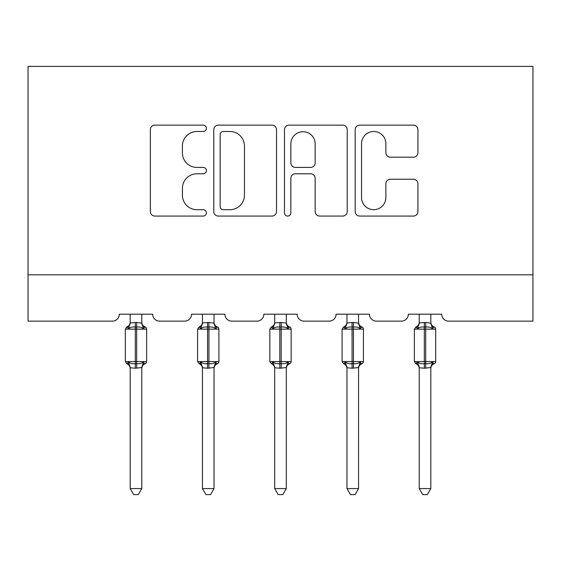 <?xml version="1.0" encoding="UTF-8"?>
<svg xmlns="http://www.w3.org/2000/svg" width="561" height="561" viewBox="0 0 561 561"><rect width="100%" height="100%" fill="white"/><g stroke="black" fill="none" stroke-linecap="round" stroke-linejoin="round"><path stroke-width="0.84" d="M206.385 128.322A3.184 3.184 0 0 0 203.208 125.138L154.899 125.138A4.544 4.544 0 0 0 150.348 129.682L150.348 211.525A4.544 4.544 0 0 0 154.899 216.069L203.208 216.069A3.184 3.184 0 0 0 206.385 212.885A3.184 3.184 0 0 0 203.208 209.702L196.953 209.702A14.551 14.551 0 0 1 182.402 195.158L182.402 188.335A14.551 14.551 0 0 1 196.953 173.784L203.208 173.784A3.184 3.184 0 0 0 206.385 170.6A3.184 3.184 0 0 0 203.208 167.423L196.953 167.423A14.551 14.551 0 0 1 182.402 152.873L182.402 146.049A14.551 14.551 0 0 1 196.953 131.498L203.208 131.498A3.184 3.184 0 0 0 206.385 128.322M413.38 157.192A4.544 4.544 0 0 0 417.924 152.641L417.924 129.682A4.544 4.544 0 0 0 413.38 125.138L359.727 125.138A4.544 4.544 0 0 0 355.183 129.682L355.183 211.525A4.544 4.544 0 0 0 359.727 216.069L413.38 216.069A4.544 4.544 0 0 0 417.924 211.525L417.924 183.791A4.544 4.544 0 0 0 413.38 179.239L390.414 179.239A4.544 4.544 0 0 0 385.87 183.791L385.87 197.542A12.16 12.16 0 0 1 373.71 209.702A12.16 12.16 0 0 1 361.543 197.542L361.543 143.665A12.16 12.16 0 0 1 373.71 131.498A12.16 12.16 0 0 1 385.87 143.665L385.87 152.641A4.544 4.544 0 0 0 390.414 157.192L413.38 157.192M532.95 274.827L532.95 66.38L28.05 66.38L28.05 321.144L112.354 321.144A6.949 6.949 0 0 0 119.304 314.202L152.655 314.202A6.949 6.949 0 0 0 159.605 321.144L184.618 321.144A6.949 6.949 0 0 0 191.56 314.202L224.912 314.202A6.949 6.949 0 0 0 231.861 321.144L256.875 321.144A6.949 6.949 0 0 0 263.824 314.202L297.176 314.202A6.949 6.949 0 0 0 304.125 321.144L329.139 321.144A6.949 6.949 0 0 0 336.088 314.202L369.44 314.202A6.949 6.949 0 0 0 376.382 321.144L401.396 321.144A6.949 6.949 0 0 0 408.345 314.202L441.696 314.202A6.949 6.949 0 0 0 448.646 321.144L532.95 321.144L532.95 274.827L28.05 274.827M276.524 129.682A4.544 4.544 0 0 0 271.973 125.138L218.32 125.138A4.544 4.544 0 0 0 213.776 129.682L213.776 211.525A4.544 4.544 0 0 0 218.32 216.069L271.973 216.069A4.544 4.544 0 0 0 276.524 211.525L276.524 129.682M289.027 125.138L342.68 125.138A4.544 4.544 0 0 1 347.224 129.682L347.224 211.525A4.544 4.544 0 0 1 342.68 216.069L319.714 216.069A4.544 4.544 0 0 1 315.17 211.525L315.17 178.335A4.544 4.544 0 0 0 310.619 173.784L295.388 173.784A4.544 4.544 0 0 0 290.843 178.335L290.843 212.885A3.184 3.184 0 0 1 287.66 216.069A3.184 3.184 0 0 1 284.476 212.885L284.476 129.682A4.544 4.544 0 0 1 289.027 125.138M223.327 131.498A3.184 3.184 0 0 0 220.143 134.682L220.143 206.525A3.184 3.184 0 0 0 223.327 209.702L229.919 209.702A14.551 14.551 0 0 0 244.47 195.158L244.47 146.049A14.551 14.551 0 0 0 229.919 131.498L223.327 131.498M315.17 143.889A12.16 12.16 0 0 0 303.003 131.73A12.16 12.16 0 0 0 290.843 143.889L290.843 162.872A4.544 4.544 0 0 0 295.388 167.423L310.619 167.423A4.544 4.544 0 0 0 315.17 162.872L315.17 143.889M125.327 361.565L126.842 363.738L128.511 362.013C130.397 363.437 132.655 363.977 135.285 363.647L135.285 361.565L136.674 361.565L136.674 327.056C139.303 326.719 141.561 327.266 143.448 328.683L145.11 326.965A2.314 2.314 0 0 1 146.631 329.139L125.327 329.139L125.327 361.565L135.285 361.565L135.285 327.056C132.655 326.719 130.397 327.266 128.511 328.683L126.842 326.965L125.327 329.139M141.772 488.596L138.294 494.62L133.665 494.62L130.187 488.596L141.772 488.596L141.772 367.539L135.285 368.226L135.285 363.647L136.674 363.647L136.674 361.565L146.631 361.565A2.314 2.314 0 0 1 145.11 363.738L144.443 363.507L145.11 363.738C143.006 364.636 141.891 366.235 141.772 368.521M141.772 367.778L141.772 367.778A5.098 4.86 180 0 1 144.443 363.507L143.448 362.013C141.561 363.437 139.303 363.977 136.674 363.647L136.674 368.226M130.187 488.596L130.187 367.778A5.098 4.86 180 0 0 127.515 363.507M135.285 368.226L130.187 367.75M127.515 327.196A5.098 4.86 0 0 0 130.187 322.919L136.674 322.47L141.772 323.157L141.772 314.202M130.187 314.202L130.187 322.947M128.511 328.683L129.191 326.712M143.448 328.683L141.772 323.157M141.772 367.539L143.448 362.013M130.187 367.539L128.511 362.013M197.584 361.565L199.106 363.738L200.768 362.013C202.654 363.437 204.912 363.977 207.542 363.647L207.542 361.565L208.93 361.565L208.93 327.056C211.56 326.719 213.825 327.266 215.712 328.683L217.373 326.965A2.314 2.314 0 0 1 218.895 329.139L197.584 329.139L197.584 361.565L207.542 361.565L207.542 327.056C204.912 326.719 202.654 327.266 200.768 328.683L199.106 326.965L197.584 329.139M214.029 488.596L210.55 494.62L205.929 494.62L202.451 488.596L214.029 488.596L214.036 367.539L207.542 368.226L207.542 363.647L208.93 363.647L208.93 361.565L218.895 361.565A2.314 2.314 0 0 1 217.373 363.738L216.707 363.507L217.373 363.738C215.27 364.636 214.155 366.235 214.029 368.521M214.029 367.778L214.029 367.778A5.098 4.86 180 0 1 216.707 363.507L215.712 362.013C213.825 363.437 211.56 363.977 208.93 363.647L208.93 368.226M202.451 488.596L202.451 367.778A5.098 4.86 180 0 0 199.772 363.507M207.542 368.226L202.451 367.75M199.772 327.196A5.098 4.86 0 0 0 202.451 322.919L208.93 322.47L214.036 323.157L214.029 314.202M202.451 314.202L202.451 322.947M200.768 328.683L201.448 326.712M215.712 328.683L214.036 323.157M214.036 367.539L215.712 362.013M202.444 367.539L200.768 362.013M269.848 361.565L271.363 363.738L273.032 362.013C274.918 363.437 277.176 363.977 279.806 363.647L279.806 361.565L281.194 361.565L281.194 327.056C283.824 326.719 286.082 327.266 287.968 328.683L289.637 326.965A2.314 2.314 0 0 1 291.152 329.139L269.848 329.139L269.848 361.565L279.806 361.565L279.806 327.056C277.176 326.719 274.918 327.266 273.032 328.683L271.363 326.965L269.848 329.139M286.292 488.596L282.814 494.62L278.186 494.62L274.708 488.596L286.292 488.596L286.292 367.539L279.806 368.226L279.806 363.647L281.194 363.647L281.194 361.565L291.152 361.565A2.314 2.314 0 0 1 289.637 363.738L288.964 363.507L289.637 363.738C287.527 364.636 286.412 366.235 286.292 368.521M286.292 367.778L286.292 367.778A5.098 4.86 180 0 1 288.964 363.507L287.968 362.013C286.082 363.437 283.824 363.977 281.194 363.647L281.194 368.226M274.708 488.596L274.708 367.778A5.098 4.86 180 0 0 272.036 363.507M279.806 368.226L274.708 367.75M272.036 327.196A5.098 4.86 0 0 0 274.708 322.919L281.194 322.47L286.292 323.157L286.292 314.202M274.708 314.202L274.708 322.947M273.032 328.683L273.712 326.712M287.968 328.683L286.292 323.157M286.292 367.539L287.968 362.013M274.708 367.539L273.032 362.013M342.105 361.565L343.627 363.738L345.288 362.013C347.175 363.437 349.44 363.977 352.07 363.647L352.07 361.565L353.458 361.565L353.458 327.056C356.088 326.719 358.346 327.266 360.232 328.683L361.894 326.965A2.314 2.314 0 0 1 363.416 329.139L342.105 329.139L342.105 361.565L352.07 361.565L352.07 327.056C349.44 326.719 347.175 327.266 345.288 328.683L343.627 326.965L342.105 329.139M358.549 488.596L355.071 494.62L350.45 494.62L346.971 488.596L358.549 488.596L358.556 367.539L352.07 368.226L352.07 363.647L353.458 363.647L353.458 361.565L363.416 361.565A2.314 2.314 0 0 1 361.894 363.738L361.228 363.507L361.894 363.738C359.79 364.636 358.675 366.235 358.549 368.521M358.549 367.778L358.549 367.778A5.098 4.86 180 0 1 361.228 363.507L360.232 362.013C358.346 363.437 356.088 363.977 353.458 363.647L353.458 368.226M346.971 488.596L346.971 367.778A5.098 4.86 180 0 0 344.293 363.507M352.07 368.226L346.971 367.75M344.293 327.196A5.098 4.86 0 0 0 346.971 322.919L353.458 322.47L358.556 323.157L358.549 314.202M346.971 314.202L346.971 322.947M345.288 328.683L345.969 326.712M360.232 328.683L358.556 323.157M358.556 367.539L360.232 362.013M346.964 367.539L345.288 362.013M414.369 361.565L415.89 363.738L417.552 362.013C419.439 363.437 421.697 363.977 424.326 363.647L424.326 361.565L425.715 361.565L425.715 327.056C428.345 326.719 430.603 327.266 432.489 328.683L434.158 326.965A2.314 2.314 0 0 1 435.673 329.139L414.369 329.139L414.369 361.565L424.326 361.565L424.326 327.056C421.697 326.719 419.439 327.266 417.552 328.683L415.89 326.965L414.369 329.139M430.813 488.596L427.335 494.62L422.706 494.62L419.228 488.596L430.813 488.596L430.813 367.539L424.326 368.226L424.326 363.647L425.715 363.647L425.715 361.565L435.673 361.565A2.314 2.314 0 0 1 434.158 363.738L433.485 363.507L434.158 363.738C432.047 364.636 430.932 366.235 430.813 368.521M430.813 367.778L430.813 367.778A5.098 4.86 180 0 1 433.485 363.507L432.489 362.013C430.603 363.437 428.345 363.977 425.715 363.647L425.715 368.226M419.228 488.596L419.228 367.778A5.098 4.86 180 0 0 416.557 363.507M424.326 368.226L419.228 367.75M416.557 327.196A5.098 4.86 0 0 0 419.228 322.919L425.715 322.47L430.813 323.157L430.813 314.202M419.228 314.202L419.228 322.947M417.552 328.683L418.233 326.712M432.489 328.683L430.813 323.157M430.813 367.539L432.489 362.013M419.228 367.539L417.552 362.013M136.674 322.47L136.674 327.056L135.285 327.056L135.285 322.47M144.443 327.196A5.098 4.86 0 0 1 141.772 322.919M208.93 322.47L208.93 327.056L207.542 327.056L207.542 322.47M216.707 327.196A5.098 4.86 0 0 1 214.029 322.919M281.194 322.47L281.194 327.056L279.806 327.056L279.806 322.47M288.964 327.196A5.098 4.86 0 0 1 286.292 322.919M353.458 322.47L353.458 327.056L352.07 327.056L352.07 322.47M361.228 327.196A5.098 4.86 0 0 1 358.549 322.919M425.715 322.47L425.715 327.056L424.326 327.056L424.326 322.47M433.485 327.196A5.098 4.86 0 0 1 430.813 322.919M146.631 361.565L146.631 329.139M145.11 326.965C143.006 326.06 141.891 324.468 141.772 322.175M126.842 326.965C128.953 326.06 130.068 324.468 130.187 322.175M126.842 363.738C128.953 364.636 130.068 366.235 130.187 368.521M218.895 361.565L218.895 329.139M217.373 326.965C215.27 326.06 214.155 324.468 214.029 322.175M199.106 326.965C201.21 326.06 202.325 324.468 202.451 322.175M199.106 363.738C201.21 364.636 202.325 366.235 202.451 368.521M291.152 361.565L291.152 329.139M289.637 326.965C287.527 326.06 286.412 324.468 286.292 322.175M271.363 326.965C273.473 326.06 274.588 324.468 274.708 322.175M271.363 363.738C273.473 364.636 274.588 366.235 274.708 368.521M363.416 361.565L363.416 329.139M361.894 326.965C359.79 326.06 358.675 324.468 358.549 322.175M343.627 326.965C345.73 326.06 346.845 324.468 346.971 322.175M343.627 363.738C345.73 364.636 346.845 366.235 346.971 368.521M435.673 361.565L435.673 329.139M434.158 326.965C432.047 326.06 430.932 324.468 430.813 322.175M415.89 326.965C417.994 326.06 419.109 324.468 419.228 322.175M415.89 363.738C417.994 364.636 419.109 366.235 419.228 368.521"/></g></svg>
